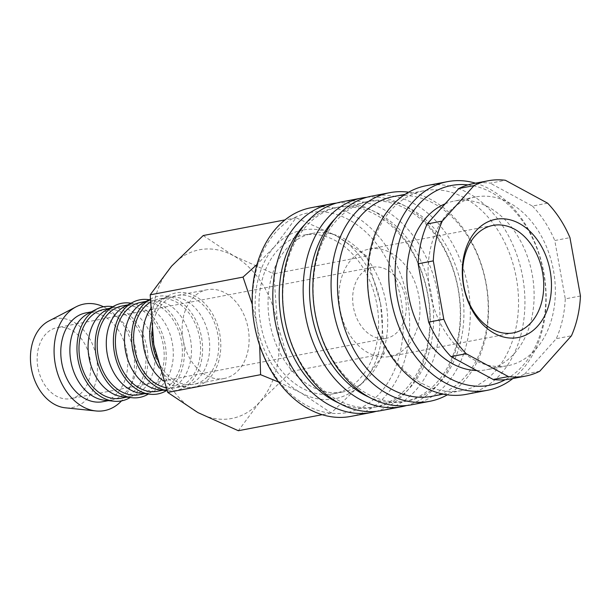<?xml version="1.0" encoding="UTF-8"?>
<svg xmlns="http://www.w3.org/2000/svg" width="611" height="611" viewBox="0 0 611 611"><rect width="100%" height="100%" fill="white"/><g stroke="black" fill="none" stroke-linecap="round" stroke-linejoin="round"><path stroke-width="0.46" stroke-dasharray="3.06 2.29" d="M310.968 207.74A106.222 77.551 -100.8 0 1 312.106 207.534A106.222 77.551 -100.8 0 1 407.232 298.29A106.222 77.551 -100.8 0 1 350.867 416.404M309.876 212.567A101.701 74.252 -100.8 0 1 401.091 300.2A101.701 74.252 -100.8 0 1 345.887 412.738A101.701 74.252 -100.8 0 1 254.672 325.105A101.701 74.252 -100.8 0 1 309.876 212.567M336.493 203.081A106.222 77.551 -100.8 0 1 427.715 293.563A106.222 77.551 -100.8 0 1 376.307 411.318M304.66 224.657A101.701 74.252 -100.8 0 1 335.477 207.656A101.701 74.252 -100.8 0 1 336.569 207.457A101.701 74.252 -100.8 0 1 427.647 294.349A101.701 74.252 -100.8 0 1 373.68 407.438A101.701 74.252 -100.8 0 1 372.588 407.636A101.701 74.252 -100.8 0 1 338.761 403M340.212 206.762A101.701 74.252 -100.8 0 1 431.29 293.654A101.701 74.252 -100.8 0 1 377.315 406.743A101.701 74.252 -100.8 0 1 376.231 406.941A101.701 74.252 -100.8 0 1 285.146 320.049A101.701 74.252 -100.8 0 1 339.12 206.961A101.701 74.252 -100.8 0 1 340.212 206.762M341.305 201.943A106.222 77.551 -100.8 0 1 342.443 201.737A106.222 77.551 -100.8 0 1 437.568 292.486A106.222 77.551 -100.8 0 1 381.203 410.6M366.829 197.284A106.222 77.551 -100.8 0 1 458.051 287.766A106.222 77.551 -100.8 0 1 406.643 405.521M335.004 218.86A101.701 74.252 -100.8 0 1 365.821 201.859A101.701 74.252 -100.8 0 1 366.906 201.661A101.701 74.252 -100.8 0 1 457.99 288.552A101.701 74.252 -100.8 0 1 404.016 401.641A101.701 74.252 -100.8 0 1 402.924 401.832A101.701 74.252 -100.8 0 1 369.097 397.203M370.549 200.966A101.701 74.252 -100.8 0 1 461.626 287.85A101.701 74.252 -100.8 0 1 407.659 400.946A101.701 74.252 -100.8 0 1 406.567 401.137A101.701 74.252 -100.8 0 1 315.49 314.253A101.701 74.252 -100.8 0 1 369.456 201.164A101.701 74.252 -100.8 0 1 370.549 200.966M371.641 196.139A106.222 77.551 -100.8 0 1 372.779 195.932A106.222 77.551 -100.8 0 1 467.911 286.689A106.222 77.551 -100.8 0 1 411.539 404.803M408.629 192.205A106.222 77.551 -100.8 0 1 485.966 282.427A106.222 77.551 -100.8 0 1 447.367 394.821M393.728 196.521A101.701 74.252 -100.8 0 1 394.821 196.322A101.701 74.252 -100.8 0 1 485.898 283.214A101.701 74.252 -100.8 0 1 431.924 396.302M425.157 190.525A101.701 74.252 -100.8 0 1 516.234 277.409A101.701 74.252 -100.8 0 1 462.267 390.498A101.701 74.252 -100.8 0 1 461.175 390.696A101.701 74.252 -100.8 0 1 370.098 303.812A101.701 74.252 -100.8 0 1 424.065 190.716A101.701 74.252 -100.8 0 1 425.157 190.525M426.249 185.698A106.222 77.551 -100.8 0 1 427.395 185.492A106.222 77.551 -100.8 0 1 522.52 276.248A106.222 77.551 -100.8 0 1 466.147 394.362M475.541 183.178A106.222 77.551 -100.8 0 1 543.607 271.406A106.222 77.551 -100.8 0 1 512.889 378.522M467.965 184.889A101.701 74.252 -100.8 0 1 543.4 271.444A101.701 74.252 -100.8 0 1 505.221 379.729M476.496 196.811A85.884 62.704 -100.8 0 1 553.413 270.184A85.884 62.704 -100.8 0 1 507.833 365.684A85.884 62.704 -100.8 0 1 506.916 365.852A85.884 62.704 -100.8 0 1 430.007 292.478A85.884 62.704 -100.8 0 1 475.579 196.979A85.884 62.704 -100.8 0 1 476.496 196.811M445.159 203.814A85.884 62.704 -100.8 0 1 454.34 201.034A85.884 62.704 -100.8 0 1 455.264 200.874A85.884 62.704 -100.8 0 1 532.173 274.247A85.884 62.704 -100.8 0 1 486.6 369.739A85.884 62.704 -100.8 0 1 485.676 369.907A85.884 62.704 -100.8 0 1 476.717 370.541M539.742 371.244L524.574 374.146A99.44 72.602 -100.8 0 1 510.384 379.003M473.029 183.659A99.44 72.602 -100.8 0 1 474.098 183.468A99.44 72.602 -100.8 0 1 490.213 183.178L505.381 180.276M342.175 392.102A80.728 58.939 79.2 0 0 343.038 391.941A80.728 58.939 79.2 0 0 385.885 302.178A80.728 58.939 79.2 0 0 313.588 233.203A80.728 58.939 79.2 0 0 312.725 233.364A80.728 58.939 79.2 0 0 269.879 323.127A80.728 58.939 79.2 0 0 342.175 392.102M333.079 393.843A80.728 58.939 79.2 0 0 333.942 393.683A80.728 58.939 79.2 0 0 376.781 303.919A80.728 58.939 79.2 0 0 304.484 234.945A80.728 58.939 79.2 0 0 303.621 235.105A80.728 58.939 79.2 0 0 260.782 324.869A80.728 58.939 79.2 0 0 333.079 393.843M203.219 235.533L233.371 255.665L273.82 273.82L277.447 323.601A85.884 62.704 -100.8 0 1 259.713 402.053A85.884 62.704 -100.8 0 1 230.836 418.634A85.884 62.704 -100.8 0 1 197.895 412.57A85.884 62.704 -100.8 0 1 153.812 344.627A85.884 62.704 -100.8 0 1 171.554 266.175A85.884 62.704 -100.8 0 1 200.423 249.594A85.884 62.704 -100.8 0 1 233.371 255.665A85.884 62.704 -100.8 0 1 277.447 323.601L291.378 371.412L259.713 402.053L238.336 430.724M303.575 229.873A85.884 62.704 -100.8 0 1 336.524 235.938L296.075 217.783L274.698 246.454A85.884 62.704 -100.8 0 1 303.575 229.873M278.563 382.012L301.04 392.842L331.193 412.967L362.858 382.333A85.884 62.704 -100.8 0 1 333.988 398.914A85.884 62.704 -100.8 0 1 301.04 392.842A85.884 62.704 -100.8 0 1 256.964 324.907A85.884 62.704 -100.8 0 1 274.698 246.454L256.979 264.494M103.511 306.768A54.242 39.6 -100.8 0 1 133.175 349.882A54.242 39.6 -100.8 0 1 121.513 400.892M48.72 321.073A45.199 33.002 -100.8 0 1 55.937 318.637A45.199 33.002 -100.8 0 1 96.477 357.58A45.199 33.002 -100.8 0 1 71.945 407.598A45.199 33.002 -100.8 0 1 65.308 407.812M88.16 313.527A45.199 33.002 -100.8 0 1 94.896 311.182A45.199 33.002 -100.8 0 1 95.377 311.091A45.199 33.002 -100.8 0 1 135.856 349.713A45.199 33.002 -100.8 0 1 111.866 399.976A45.199 33.002 -100.8 0 1 111.385 400.06A45.199 33.002 -100.8 0 1 104.748 400.274M85.792 312.924A45.199 33.002 -100.8 0 1 86.273 312.832A45.199 33.002 -100.8 0 1 126.752 351.447A45.199 33.002 -100.8 0 1 102.77 401.71M112.798 306.699A47.91 34.98 -100.8 0 1 146.839 347.269A47.91 34.98 -100.8 0 1 130.166 397.532M106.367 310.052A45.199 33.002 -100.8 0 1 113.096 307.7A45.199 33.002 -100.8 0 1 113.577 307.616A45.199 33.002 -100.8 0 1 154.056 346.231A45.199 33.002 -100.8 0 1 130.074 396.493A45.199 33.002 -100.8 0 1 129.585 396.577A45.199 33.002 -100.8 0 1 122.948 396.791M103.992 309.441A45.199 33.002 -100.8 0 1 104.481 309.349A45.199 33.002 -100.8 0 1 144.96 347.972A45.199 33.002 -100.8 0 1 120.97 398.235M131.006 303.216A47.91 34.98 -100.8 0 1 165.046 343.787A47.91 34.98 -100.8 0 1 148.374 394.049M124.568 306.569A45.199 33.002 -100.8 0 1 131.296 304.217A45.199 33.002 -100.8 0 1 131.785 304.133A45.199 33.002 -100.8 0 1 172.264 342.748A45.199 33.002 -100.8 0 1 148.274 393.01A45.199 33.002 -100.8 0 1 147.793 393.102A45.199 33.002 -100.8 0 1 141.156 393.308M122.2 305.958A45.199 33.002 -100.8 0 1 122.681 305.874A45.199 33.002 -100.8 0 1 163.16 344.489A45.199 33.002 -100.8 0 1 139.171 394.752M149.206 299.741A47.91 34.98 -100.8 0 1 183.247 340.304A47.91 34.98 -100.8 0 1 166.574 390.566M142.768 303.087A45.199 33.002 -100.8 0 1 149.504 300.742A45.199 33.002 -100.8 0 1 149.985 300.65A45.199 33.002 -100.8 0 1 190.464 339.273A45.199 33.002 -100.8 0 1 166.475 389.528A45.199 33.002 -100.8 0 1 165.993 389.619A45.199 33.002 -100.8 0 1 159.356 389.833M140.4 302.483A45.199 33.002 -100.8 0 1 140.881 302.392A45.199 33.002 -100.8 0 1 181.36 341.007A45.199 33.002 -100.8 0 1 157.378 391.269M150.138 299.275A47.91 34.98 -100.8 0 1 150.963 298.825A47.91 34.98 -100.8 0 1 158.608 296.243A47.91 34.98 -100.8 0 1 201.577 337.532A47.91 34.98 -100.8 0 1 175.571 390.551A47.91 34.98 -100.8 0 1 168.537 390.773A47.91 34.98 -100.8 0 1 167.017 390.574M150.268 309.395A45.199 33.002 -100.8 0 1 160.976 299.611A45.199 33.002 -100.8 0 1 167.704 297.259A45.199 33.002 -100.8 0 1 168.185 297.175A45.199 33.002 -100.8 0 1 208.664 335.79A45.199 33.002 -100.8 0 1 184.682 386.053A45.199 33.002 -100.8 0 1 184.194 386.137A45.199 33.002 -100.8 0 1 177.557 386.351A45.199 33.002 -100.8 0 1 163.442 380.829M150.138 302.338A45.199 33.002 -100.8 0 1 158.6 299A45.199 33.002 -100.8 0 1 159.089 298.909A45.199 33.002 -100.8 0 1 199.568 337.532A45.199 33.002 -100.8 0 1 175.578 387.794A45.199 33.002 -100.8 0 1 175.097 387.878A45.199 33.002 -100.8 0 1 165.925 387.702M150.963 322.432A47.91 34.98 -100.8 0 1 169.163 295.342A47.91 34.98 -100.8 0 1 176.808 292.761A47.91 34.98 -100.8 0 1 219.784 334.049A47.91 34.98 -100.8 0 1 193.779 387.069A47.91 34.98 -100.8 0 1 186.745 387.29A47.91 34.98 -100.8 0 1 159.364 368.097M223.634 378.599A45.199 33.002 79.2 0 0 224.122 378.507A45.199 33.002 79.2 0 0 248.104 328.252A45.199 33.002 79.2 0 0 207.625 289.629A45.199 33.002 79.2 0 0 207.144 289.721A45.199 33.002 79.2 0 0 183.155 339.983A45.199 33.002 79.2 0 0 223.634 378.599M151.872 331.582A45.199 33.002 -100.8 0 1 176.808 295.518A45.199 33.002 -100.8 0 1 177.289 295.434A45.199 33.002 -100.8 0 1 217.768 334.049A45.199 33.002 -100.8 0 1 193.779 384.311A45.199 33.002 -100.8 0 1 193.297 384.395A45.199 33.002 -100.8 0 1 156.958 359.23M373.054 267.206A36.164 26.403 -100.8 0 1 405.437 298.099A36.164 26.403 -100.8 0 1 386.244 338.311A36.164 26.403 -100.8 0 1 385.862 338.379A36.164 26.403 -100.8 0 1 353.479 307.486A36.164 26.403 -100.8 0 1 372.664 267.274A36.164 26.403 -100.8 0 1 373.054 267.206M70.341 398.7A36.164 26.403 79.2 0 0 70.731 398.632A36.164 26.403 79.2 0 0 89.924 358.428A36.164 26.403 79.2 0 0 57.541 327.527A36.164 26.403 79.2 0 0 57.151 327.603A36.164 26.403 79.2 0 0 37.958 367.807A36.164 26.403 79.2 0 0 70.341 398.7M369.77 248.967A54.692 39.929 -100.8 0 1 418.749 295.693A54.692 39.929 -100.8 0 1 389.726 356.511A54.692 39.929 -100.8 0 1 389.138 356.618A54.692 39.929 -100.8 0 1 340.159 309.892A54.692 39.929 -100.8 0 1 369.189 249.074A54.692 39.929 -100.8 0 1 369.77 248.967M380.6 303.881A85.884 62.704 -100.8 0 1 362.858 382.333L384.227 353.662L380.6 303.881L366.669 256.062L336.524 235.938A85.884 62.704 -100.8 0 1 380.6 303.881M252.251 304.4L256.964 324.907L259.675 345.459M331.193 412.967L322.218 414.686M296.075 217.783L284.978 219.907M384.227 353.662L291.378 371.412M366.669 256.062L273.82 273.82M524.574 374.146L556.277 338.693L571.445 335.79M580.45 295.976L565.282 298.878L554.78 240.535L569.956 237.641M547.586 203.157L532.418 206.06L490.213 183.178M532.418 206.06A99.44 72.602 -100.8 0 1 554.78 240.535M565.282 298.878A99.44 72.602 -100.8 0 1 556.277 338.693M377.315 406.743L373.68 407.438M407.659 400.946L404.016 401.641M462.267 390.498L443.319 394.126M507.833 365.684L486.6 369.739M343.038 391.941L333.942 393.683M111.866 399.976L108.368 400.64M130.074 396.493L126.569 397.165M148.274 393.01L144.769 393.683M166.475 389.528L162.977 390.2M184.682 386.053L175.578 387.794M224.122 378.507L193.779 384.311M386.244 338.311L70.731 398.632M513.477 332.85L389.726 356.511M492.932 225.413L369.189 249.074M372.664 267.274L57.151 327.603M207.144 289.721L176.808 295.518M177.557 386.351L186.745 387.29M160.976 299.611L169.163 295.342M167.704 297.259L158.6 299M167.032 390.62L168.537 390.773M150.138 299.253L150.963 298.825M149.504 300.742L145.998 301.406M131.296 304.217L127.798 304.889M113.096 307.7L109.59 308.372M94.896 311.182L91.39 311.847M312.725 233.364L303.621 235.105M475.579 196.979L454.34 201.034M424.065 190.716L405.116 194.344M369.456 201.164L365.821 201.859M339.12 206.961L335.477 207.656"/><path stroke-width="0.92" d="M376.307 411.318A106.222 77.551 -100.8 0 1 371.496 412.456L350.867 416.404A106.222 77.551 -100.8 0 1 349.721 416.61A106.222 77.551 -100.8 0 1 254.596 325.854A106.222 77.551 -100.8 0 1 310.968 207.74L331.597 203.799A106.222 77.551 -100.8 0 1 332.735 203.593A106.222 77.551 -100.8 0 1 336.493 203.081M371.496 412.456A106.222 77.551 -100.8 0 1 370.358 412.662A106.222 77.551 -100.8 0 1 275.225 321.913A106.222 77.551 -100.8 0 1 331.597 203.799M406.643 405.521A106.222 77.551 -100.8 0 1 401.832 406.659L381.203 410.6A106.222 77.551 -100.8 0 1 380.065 410.806A106.222 77.551 -100.8 0 1 284.94 320.057A106.222 77.551 -100.8 0 1 341.305 201.943L361.933 197.995A106.222 77.551 -100.8 0 1 363.071 197.788A106.222 77.551 -100.8 0 1 366.829 197.284M401.832 406.659A106.222 77.551 -100.8 0 1 400.694 406.865A106.222 77.551 -100.8 0 1 305.569 316.116A106.222 77.551 -100.8 0 1 361.933 197.995M447.367 394.821A106.222 77.551 -100.8 0 1 429.739 401.32L411.539 404.803A106.222 77.551 -100.8 0 1 410.401 405.009A106.222 77.551 -100.8 0 1 315.276 314.253A106.222 77.551 -100.8 0 1 371.641 196.139L389.849 192.664A106.222 77.551 -100.8 0 1 390.987 192.457A106.222 77.551 -100.8 0 1 408.629 192.205M429.739 401.32A106.222 77.551 -100.8 0 1 428.601 401.526A106.222 77.551 -100.8 0 1 333.476 310.778A106.222 77.551 -100.8 0 1 389.849 192.664M443.319 394.126L431.924 396.302A101.701 74.252 -100.8 0 1 430.839 396.501A101.701 74.252 -100.8 0 1 339.762 309.609A101.701 74.252 -100.8 0 1 393.728 196.521L405.116 194.344M512.889 378.522A106.222 77.551 -100.8 0 1 487.387 390.299L466.147 394.362A106.222 77.551 -100.8 0 1 465.009 394.569A106.222 77.551 -100.8 0 1 369.884 303.812A106.222 77.551 -100.8 0 1 426.249 185.698L447.489 181.643A106.222 77.551 -100.8 0 1 448.627 181.436A106.222 77.551 -100.8 0 1 475.541 183.178M487.387 390.299A106.222 77.551 -100.8 0 1 486.249 390.505A106.222 77.551 -100.8 0 1 391.116 299.757A106.222 77.551 -100.8 0 1 447.489 181.643M505.221 379.729A101.701 74.252 -100.8 0 1 488.479 385.48A101.701 74.252 -100.8 0 1 397.265 297.84A101.701 74.252 -100.8 0 1 452.461 185.301A101.701 74.252 -100.8 0 1 467.965 184.889M474.006 185.614L458.838 188.516L427.135 223.97L442.303 221.067L474.006 185.614A99.44 72.602 -100.8 0 1 488.204 180.757A99.44 72.602 -100.8 0 1 489.266 180.566A99.44 72.602 -100.8 0 1 505.381 180.276L547.586 203.157A99.44 72.602 -100.8 0 1 569.956 237.641L580.45 295.976A99.44 72.602 -100.8 0 1 571.445 335.79L539.742 371.244A99.44 72.602 -100.8 0 1 525.552 376.101L510.384 379.003A99.44 72.602 -100.8 0 1 509.314 379.194A99.44 72.602 -100.8 0 1 493.199 379.484L508.367 376.582L466.17 353.7L451.002 356.595L493.199 379.484M525.552 376.101A99.44 72.602 -100.8 0 1 524.482 376.292A99.44 72.602 -100.8 0 1 508.367 376.582M121.513 400.892A54.242 39.6 -100.8 0 1 103.885 410.699A54.242 39.6 -100.8 0 1 95.919 410.951A54.242 39.6 -100.8 0 1 55.387 364.752A54.242 39.6 -100.8 0 1 76.016 306.859A54.242 39.6 -100.8 0 1 84.677 303.934A54.242 39.6 -100.8 0 1 103.511 306.768M108.368 400.64L102.77 401.71A45.199 33.002 -100.8 0 1 102.281 401.801A45.199 33.002 -100.8 0 1 61.803 363.178A45.199 33.002 -100.8 0 1 85.792 312.924L91.39 311.847M130.166 397.532A47.91 34.98 -100.8 0 1 120.963 400.992A47.91 34.98 -100.8 0 1 113.929 401.213A47.91 34.98 -100.8 0 1 78.124 360.406A47.91 34.98 -100.8 0 1 96.347 309.265A47.91 34.98 -100.8 0 1 104 306.684A47.91 34.98 -100.8 0 1 112.798 306.699M126.569 397.165L120.97 398.235A45.199 33.002 -100.8 0 1 120.489 398.319A45.199 33.002 -100.8 0 1 80.01 359.703A45.199 33.002 -100.8 0 1 103.992 309.441L109.59 308.372M148.374 394.049A47.91 34.98 -100.8 0 1 139.171 397.509A47.91 34.98 -100.8 0 1 132.136 397.73A47.91 34.98 -100.8 0 1 96.324 356.923A47.91 34.98 -100.8 0 1 114.555 305.79A47.91 34.98 -100.8 0 1 122.2 303.201A47.91 34.98 -100.8 0 1 131.006 303.216M144.769 393.683L139.171 394.752A45.199 33.002 -100.8 0 1 138.689 394.836A45.199 33.002 -100.8 0 1 98.211 356.221A45.199 33.002 -100.8 0 1 122.2 305.958L127.798 304.889M166.574 390.566A47.91 34.98 -100.8 0 1 157.371 394.026A47.91 34.98 -100.8 0 1 150.337 394.255A47.91 34.98 -100.8 0 1 114.532 353.448A47.91 34.98 -100.8 0 1 132.755 302.308A47.91 34.98 -100.8 0 1 140.4 299.726A47.91 34.98 -100.8 0 1 149.206 299.741M162.977 390.2L157.378 391.269A45.199 33.002 -100.8 0 1 156.89 391.361A45.199 33.002 -100.8 0 1 116.411 352.738A45.199 33.002 -100.8 0 1 140.4 302.483L145.998 301.406M493.52 225.306A54.692 39.929 -100.8 0 1 542.499 272.032A54.692 39.929 -100.8 0 1 513.477 332.85A54.692 39.929 -100.8 0 1 512.889 332.957A54.692 39.929 -100.8 0 1 463.909 286.231A54.692 39.929 -100.8 0 1 492.932 225.413A54.692 39.929 -100.8 0 1 493.52 225.306M496.224 219.219A60.161 43.923 -100.8 0 1 550.183 271.063A60.161 43.923 -100.8 0 1 517.532 337.639A60.161 43.923 -100.8 0 1 463.573 285.795A60.161 43.923 -100.8 0 1 496.224 219.219M156.958 359.23A45.199 33.002 -100.8 0 1 151.872 331.582M159.364 368.097A47.91 34.98 -100.8 0 1 150.963 322.432M163.442 380.829A45.199 33.002 -100.8 0 1 150.268 309.395M165.925 387.702A45.199 33.002 -100.8 0 1 134.611 349.225A45.199 33.002 -100.8 0 1 150.138 302.338M167.017 390.574A47.91 34.98 -100.8 0 1 132.656 349.568A47.91 34.98 -100.8 0 1 150.138 299.275M167.032 390.62L159.356 389.833A45.199 33.002 -100.8 0 1 125.576 351.333A45.199 33.002 -100.8 0 1 142.768 303.087L150.138 299.253M150.337 394.255L141.156 393.308A45.199 33.002 -100.8 0 1 107.376 354.815A45.199 33.002 -100.8 0 1 124.568 306.569L132.755 302.308M132.136 397.73L122.948 396.791A45.199 33.002 -100.8 0 1 89.168 358.29A45.199 33.002 -100.8 0 1 106.367 310.052L114.555 305.79M113.929 401.213L104.748 400.274A45.199 33.002 -100.8 0 1 70.968 361.773A45.199 33.002 -100.8 0 1 88.16 313.527L96.347 309.265M95.919 410.951L65.308 407.812A45.199 33.002 -100.8 0 1 31.528 369.311A45.199 33.002 -100.8 0 1 48.72 321.073L76.016 306.859M256.979 264.494L243.033 277.096L252.251 304.4M259.675 345.459L260.591 374.688L278.563 382.012M322.218 414.686L238.336 430.724L197.895 412.57L167.742 392.445L153.812 344.627L150.184 294.846L171.554 266.175L203.219 235.533L284.978 219.907M260.591 374.688L167.742 392.445M243.033 277.096L150.184 294.846M428.632 322.119L443.8 319.225L433.298 260.882L418.13 263.784L428.632 322.119A99.44 72.602 -100.8 0 0 451.002 356.595M433.298 260.882A99.44 72.602 -100.8 0 1 442.303 221.067M466.17 353.7A99.44 72.602 -100.8 0 1 443.8 319.225M458.838 188.516A99.44 72.602 -100.8 0 1 473.029 183.659L488.204 180.757M418.13 263.784A99.44 72.602 -100.8 0 1 427.135 223.97M476.717 370.541A85.884 62.704 -100.8 0 1 408.843 296.954A85.884 62.704 -100.8 0 1 445.159 203.814M369.097 397.203A101.701 74.252 -100.8 0 1 311.984 315.688A101.701 74.252 -100.8 0 1 335.004 218.86M338.761 403A101.701 74.252 -100.8 0 1 281.648 321.493A101.701 74.252 -100.8 0 1 304.66 224.657"/></g></svg>
